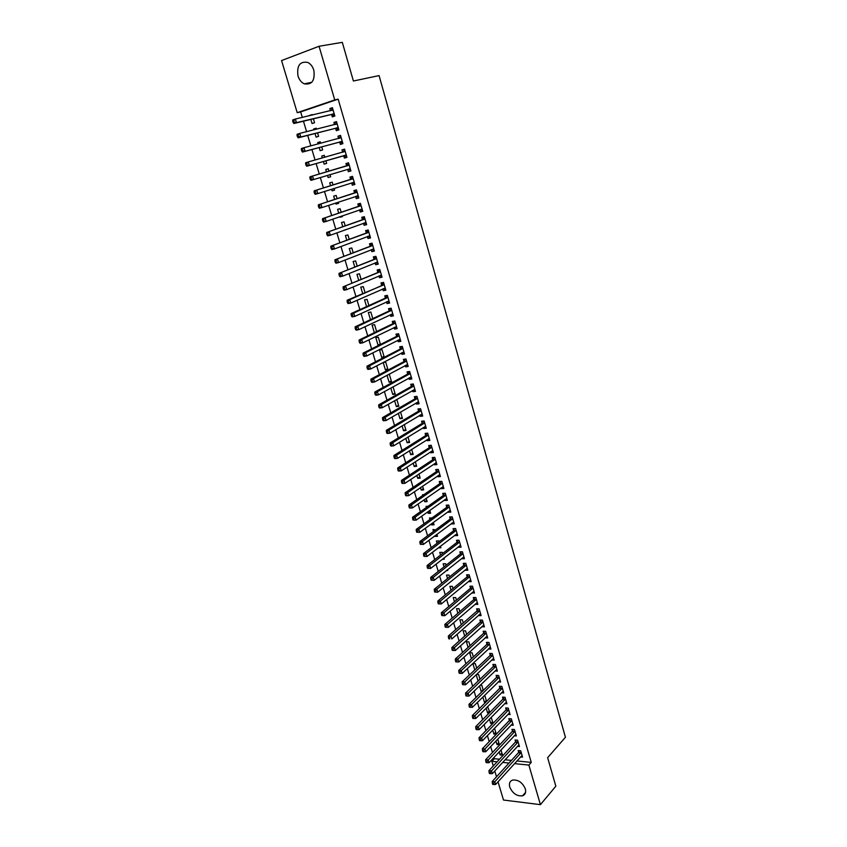 <?xml version="1.0" encoding="UTF-8"?>
<svg xmlns="http://www.w3.org/2000/svg" width="847" height="847" viewBox="0 0 847 847"><rect width="100%" height="100%" fill="white"/><g stroke="black" fill="none" stroke-linecap="round" stroke-linejoin="round"><path stroke-width="1.27" d="M313.824 70.227C315.158 80.518 311.961 85.049 304.253 83.832C301.32 82.445 299.245 79.83 298.017 76.008C296.63 65.653 299.87 61.122 307.715 62.413C310.595 63.843 312.628 66.447 313.824 70.227M525.331 788.875C526.199 792.411 525.288 794.719 522.599 795.809C516.935 796.413 512.647 793.491 509.756 787.064C508.856 783.475 509.788 781.146 512.573 780.066C518.216 779.547 522.472 782.48 525.331 788.875M516.882 760.955L531.249 762.395L338.154 99.152L300.664 111.899L302.315 117.405M303.459 121.206L306.593 131.687M307.705 135.404L310.849 145.885M311.929 149.527L315.073 160.009M316.132 163.566L319.277 174.048M320.325 177.552L323.438 187.949M324.496 191.496L327.577 201.777M328.647 205.366L331.696 215.519M332.776 219.151L335.783 229.188M336.884 232.861L339.848 242.782M340.96 246.488L343.903 256.302M345.025 260.05L347.926 269.748M349.059 273.528L351.928 283.11M353.072 286.942L355.909 296.408M357.063 300.272L359.869 309.631M361.034 313.528L363.808 322.781M364.983 326.72L367.714 335.857M368.911 339.827L371.611 348.869M372.818 352.871L375.486 361.807M376.693 365.84L379.34 374.67M380.557 378.747L383.172 387.46M384.4 391.579L386.984 400.197M388.222 404.337L390.774 412.849M392.023 417.031L394.543 425.448M395.803 429.651L398.291 437.963M399.562 442.208L402.018 450.424M403.299 454.701L405.724 462.811M407.015 467.121L409.419 475.135M410.721 479.476L413.092 487.396M414.395 491.768L416.745 499.592M418.058 503.997L420.377 511.726M421.7 516.151L423.987 523.795M425.321 528.253L427.576 535.802M428.921 540.291L431.155 547.734M432.51 552.255L434.712 559.623M436.067 564.166L438.248 571.439M439.614 576.013L441.763 583.191M443.15 587.797L445.268 594.89M446.655 599.517L448.751 606.526M450.149 611.185L452.213 618.098M453.621 622.778L455.665 629.617M457.073 634.329L459.095 641.073M460.514 645.806L462.504 652.476M463.934 657.23L465.903 663.815M467.343 668.601L469.28 675.091M470.72 679.908L472.647 686.324M474.087 691.163L475.982 697.494M477.443 702.354L479.317 708.6M480.778 713.492L482.621 719.664M484.092 724.577L485.924 730.665M487.396 735.598L489.195 741.612M490.678 746.567L492.456 752.496M493.949 757.483L494.309 758.7L491.874 761.305L497.094 761.845M300.664 111.899L297.212 112.693L281.564 60.561L319.065 46.267L334.734 99.925L297.212 112.693M319.065 46.267L342.304 42.35L353.4 81.005L379.075 75.595L565.436 737.271L547.638 757.673L555.833 786.207L540.418 804.65L503.499 800.034L498.025 781.813M496.522 776.773L494.775 770.982M493.272 765.963L491.874 761.305M315.031 133.54L316.111 137.15L318.61 136.346L317.572 132.884M313.93 129.845L313.676 128.998L316.175 128.183L316.482 129.199M335.677 128.469L336.333 130.703L338.895 129.877L336.471 121.587L333.909 122.423L334.565 124.657L336.725 122.434M323.363 161.502L324.147 164.127L326.646 163.386L325.873 160.792M322.315 157.976L321.744 156.07L324.242 155.308L324.825 157.267M343.723 155.89L344.369 158.093L346.942 157.33L344.538 149.125L341.966 149.908L342.612 152.121M334.565 190.035L332.098 190.829L334.586 190.13L334.099 188.468M332.098 190.829L331.622 189.241M330.574 185.715L329.716 182.846L332.215 182.137L333.051 184.942M354.861 184.381L352.32 185.197L354.882 184.477L352.511 176.367L349.938 177.097L350.584 179.278M352.32 185.197L351.674 183.005M342.4 216.387L339.954 217.234L342.453 216.588L342.241 215.869M338.726 213.105L337.604 209.336L340.102 208.68L341.172 212.269M362.685 211.115L360.187 211.994L362.749 211.327L360.399 203.301L357.836 203.989L358.472 206.149M360.187 211.994L359.552 209.865M346.794 240.188L345.417 235.551L347.905 234.937L349.208 239.288M370.435 237.562L367.958 238.505L370.531 237.891L368.201 229.95L365.639 230.585L366.264 232.724M367.958 238.505L367.376 236.514M354.766 266.974L353.135 261.479L355.634 260.918L357.148 266.011M378.09 263.735L375.655 264.73L378.217 264.169L375.92 256.313L373.358 256.895L373.972 259.013M375.655 264.73L375.105 262.877M362.664 293.464L360.78 287.133L363.268 286.614L365.004 292.448M385.671 289.61L383.268 290.68L385.83 290.161L383.553 282.39L380.991 282.93L381.605 285.016M383.268 290.68L382.759 288.954M370.467 319.668L368.339 312.522L370.827 312.045L372.775 318.588M393.167 315.222L390.795 316.355L393.357 315.878L391.134 308.276M390.795 316.355L390.329 314.756M389.154 310.754L388.54 308.679L391.113 308.192M380.324 343.988L378.048 345.121L379.657 344.856M378.048 345.121L375.814 337.646L378.313 337.212L380.462 344.454M400.589 340.568L398.249 341.743L400.811 341.32L398.577 333.718L396.015 334.152L396.618 336.206M398.249 341.743L397.815 340.282M385.427 369.906L387.915 369.536L385.713 362.114L383.215 362.495L385.427 369.906L387.672 368.72M407.926 365.639L405.618 366.878L408.18 366.497L405.978 358.969L403.416 359.361L404.008 361.394M405.618 366.878L405.226 365.533M394.946 393.188L392.733 394.427L395.221 394.099L393.05 386.804M392.733 394.427L390.827 388.032M415.189 390.446L412.913 391.738L415.475 391.399L413.294 383.956L410.731 384.305L411.324 386.317M412.913 391.738L412.553 390.531M402.145 417.402L399.953 418.704L402.452 418.407L400.557 412.044M399.953 418.704L398.355 413.336M422.378 414.998L420.133 416.353L422.685 416.046L420.536 408.688L417.973 408.995L418.556 410.986M420.133 416.353L419.805 415.252M409.281 441.382L407.111 442.727L409.599 442.473L407.979 437.02M407.111 442.727L405.808 438.365M429.493 439.297L427.269 440.705L429.831 440.44L427.693 433.156L425.141 433.42L425.713 435.39M427.269 440.705L426.983 439.72M416.332 465.109L414.194 466.506L416.682 466.295L415.326 461.731M414.194 466.506L413.188 463.118M436.533 463.341L434.342 464.802L436.904 464.59L434.786 457.369L432.235 457.602L432.796 459.54M434.342 464.802L434.088 463.944M423.309 488.592L421.203 490.042L423.691 489.873L422.6 486.189M421.203 490.042L420.483 487.628M443.5 487.141L441.34 488.655L443.892 488.475L441.806 481.34L439.254 481.52L439.815 483.446M441.34 488.655L441.118 487.904M430.223 511.853L428.137 513.335L430.625 513.208L429.789 510.381M428.137 513.335L427.703 511.874M426.39 507.469L426.062 506.379L428.095 506.252M450.403 510.699L448.264 512.266L450.816 512.128L448.751 505.056L446.2 505.204L446.75 507.109M448.264 512.266L448.084 511.63M437.063 534.87L435.009 536.405L437.497 536.31L436.904 534.319M435.009 536.405L434.85 535.865M433.516 531.397L432.955 529.513L435.58 529.873M457.232 534.023L455.125 535.632L457.676 535.537L455.622 528.539L453.071 528.644L453.621 530.529M455.125 535.632L454.966 535.103M442.399 559.232L444.294 559.179L443.944 558.014M440.567 555.081L439.773 552.413L442.261 552.339L442.61 553.504M463.987 557.104L461.911 558.766L464.452 558.702L462.43 551.778L459.879 551.852L460.429 553.716M447.555 578.522L446.528 575.092L449.016 575.06L449.556 576.902M470.678 579.951L468.624 581.667L471.176 581.635L469.164 574.785L466.612 574.817L467.163 576.669M454.458 601.73L453.219 597.537L455.697 597.548L456.448 600.057M477.306 602.577L475.273 604.335L477.824 604.345L475.834 597.558L473.293 597.558L473.822 599.39M461.297 624.694L459.836 619.771L462.314 619.813L463.256 622.979M483.806 625.022L481.858 626.78L484.399 626.822L482.43 620.11L479.889 620.068L480.418 621.878M468.073 647.426L466.39 641.782L468.867 641.857L470 645.668M490.127 647.373L488.38 649.003L490.921 649.077L488.973 642.428L486.432 642.354L486.961 644.154M474.775 669.924L472.88 663.582L475.358 663.688L476.681 668.124M494.934 671.004L497.369 671.12L495.442 664.535L492.901 664.429L493.42 666.197M483.108 689.765L481.223 691.607L481.975 691.65M481.223 691.607L479.529 685.901M480.238 685.223L481.784 685.308L483.288 690.358M501.445 692.804L503.764 692.941L501.848 686.419L499.317 686.271L499.825 688.039M489.439 711.046L487.576 712.92L489.174 713.036M487.576 712.92L486.146 708.113M487.586 706.673L489.831 712.38M507.872 714.381L510.085 714.55L508.189 708.081L505.659 707.912L506.167 709.659M495.696 732.115L493.865 734.031L496.247 734.233M493.865 734.031L492.689 730.114M496.31 734.169L494.532 728.198M514.235 735.757L516.352 735.937L514.478 729.542L511.948 729.341L512.456 731.067M501.9 752.983L500.09 754.942L502.557 755.175L501.001 749.934M500.09 754.942L499.179 751.882M520.524 756.932L522.557 757.133L520.704 750.791L518.173 750.558L518.671 752.263M494.309 758.7L499.518 759.219M505.077 759.77L511.419 760.405M517.39 746.376L519.465 746.556L517.591 740.193L515.071 739.971L515.569 741.686M498.809 742.575L496.977 744.513L499.444 744.735L497.771 739.092M496.977 744.513L495.94 741.019M511.059 725.096L513.229 725.265L511.344 718.838L508.814 718.648L509.322 720.384M492.573 721.602L490.731 723.497L492.732 723.656M490.731 723.497L489.428 719.145M491.196 717.335L493.081 723.306M504.664 703.624L506.93 703.772L505.034 697.282L502.493 697.123L503.012 698.87M486.284 700.427L484.41 702.29L485.596 702.364M484.41 702.29L482.843 697.039M483.933 695.969L484.971 696.033L486.57 701.401M498.195 681.93L500.577 682.057L498.65 675.504L496.12 675.377L496.638 677.145M479.921 679.05L478.311 680.882M478.026 680.872L476.194 674.71M476.501 674.424L478.576 674.519L479.995 679.273M491.662 660.025L494.15 660.131L492.213 653.503L489.672 653.418L490.201 655.207M471.43 658.701L469.64 652.709L472.118 652.793L473.346 656.923M486.993 636.203L485.13 637.918L487.671 637.982L485.712 631.29L483.171 631.237L483.701 633.048M464.696 636.086L463.118 630.803L465.596 630.856L466.633 634.35M449.524 637.706L448.487 637.685L448.836 638.839L449.873 638.871L449.524 637.706L450.943 636.065L479.381 611.132L476.84 611.111L448.359 636.002L450.943 636.065L451.822 638.966L480.26 613.906L478.576 615.578L481.117 615.61L479.137 608.855L476.596 608.845L477.136 610.666M457.888 613.239L456.533 608.686L459.01 608.707L459.857 611.545M474.002 591.301L471.959 593.027L474.5 593.016L472.51 586.198L469.958 586.219L470.498 588.051M451.017 590.158L449.884 586.346L452.362 586.325L453.007 588.506M467.343 568.559L465.278 570.243L467.819 570.2L465.808 563.308L463.256 563.361L463.807 565.224M446.464 570.55L447.671 570.529L447.438 569.777M444.072 566.834L443.161 563.784L445.649 563.731L446.094 565.235M460.62 545.595L458.523 547.226L461.075 547.151L459.032 540.185L456.48 540.28L457.031 542.154M440.461 546.294L438.418 547.85L440.906 547.776L440.44 546.199M437.052 543.266L436.374 540.989L438.862 540.905L439.106 541.72M453.823 522.387L451.705 523.975L454.257 523.859L452.192 516.829L449.641 516.956L450.202 518.851M451.705 523.975L451.536 523.393M433.653 523.382L431.578 524.896L434.066 524.791L433.357 522.387M431.578 524.896L431.282 523.901M429.958 519.465L429.514 517.972L432.044 517.962M446.962 498.947L444.813 500.492L447.364 500.333L445.289 493.229L442.727 493.399L443.299 495.315M444.813 500.492L444.611 499.794M426.772 500.249L424.675 501.72L427.163 501.572L426.2 498.311M424.675 501.72L424.103 499.783M422.801 495.41L422.589 494.722L423.913 494.627M440.027 475.273L437.846 476.755L440.408 476.565L438.301 469.386L435.75 469.587L436.321 471.525M437.846 476.755L437.613 475.95M419.826 476.882L417.709 478.301L420.197 478.11L418.969 473.992M417.709 478.301L416.84 475.411M433.029 451.345L430.816 452.785L433.378 452.542L431.25 445.289L428.698 445.543L429.27 447.502M430.816 452.785L430.551 451.864M412.807 453.272L410.657 454.648L413.156 454.416L411.663 449.408M410.657 454.648L409.503 450.773M425.946 427.174L423.712 428.561L426.274 428.275L424.125 420.948L421.562 421.245L422.145 423.214M423.712 428.561L423.405 427.523M405.724 429.418L403.543 430.742L406.031 430.477L404.284 424.569M403.543 430.742L402.092 425.882M418.799 402.748L416.533 404.083L419.085 403.754L416.925 396.354L414.363 396.682L414.945 398.683M416.533 404.083L416.195 402.928M398.556 405.332L396.354 406.602L398.842 406.285L396.82 399.456M396.354 406.602L394.596 400.716M411.568 378.069L409.27 379.34L411.833 378.98L409.641 371.494L407.079 371.875L407.672 373.887M409.27 379.34L408.9 378.069M391.325 380.981L389.091 382.198L391.579 381.849L389.387 374.469L388.233 374.639M389.091 382.198L387.026 375.285M404.263 353.135L401.944 354.342L404.506 353.94L402.293 346.37L399.72 346.794L400.324 348.837M401.944 354.342L401.531 352.945M381.743 357.55L384.242 357.148L382.018 349.695L379.53 350.107L381.743 357.55L384.009 356.386M396.883 327.927L394.533 329.081L397.095 328.625L394.85 320.981L392.288 321.447L392.892 323.512M394.533 329.081L394.077 327.556M376.619 331.526L374.427 332.617M374.321 332.638L372.087 325.11L374.586 324.666L376.629 331.558M389.429 302.453L387.037 303.554L389.609 303.057L387.344 295.328L384.782 295.836L385.385 297.922M387.037 303.554L386.55 301.892M366.571 306.603L364.57 299.859L367.058 299.362L368.9 305.555M381.891 276.704L379.467 277.742L382.039 277.202L379.752 269.388L377.18 269.949L377.804 272.056M379.467 277.742L378.948 275.953M358.726 280.262L356.968 274.343L359.467 273.803L361.087 279.266M374.268 250.68L371.812 251.654L374.385 251.061L372.066 243.174L369.504 243.777L370.128 245.905M371.812 251.654L371.251 249.727M350.796 253.624L349.282 248.552L351.78 247.959L353.188 252.692M366.571 224.381L364.083 225.291L366.645 224.646L364.316 216.663L361.743 217.319L362.378 219.468M364.083 225.291L363.479 223.227M343.871 230.331L346.285 229.452M342.77 226.689L341.521 222.475L344.02 221.84L345.195 225.821M358.779 197.785L356.259 198.632L358.832 197.944L356.471 189.876L353.898 190.575L354.533 192.756M356.259 198.632L355.624 196.462M338.493 203.248L336.037 204.063L338.535 203.396L338.175 202.2M336.037 204.063L335.73 203.015M334.66 199.447L333.676 196.133L336.174 195.445L337.127 198.643M350.912 170.903L348.35 171.676L350.923 170.935L348.53 162.783L345.968 163.535L348.53 162.783M348.35 171.676L347.715 169.485M346.614 165.737L345.968 163.535M330.616 176.758L328.128 177.51L330.626 176.79L329.991 174.651M328.128 177.51L327.503 175.393M326.466 171.909L325.746 169.495L328.234 168.754L325.746 169.495M328.954 171.168L328.234 168.754M339.711 142.211L340.367 144.435L342.929 143.641L340.515 135.393L337.942 136.198L338.599 138.421M319.213 147.558L320.134 150.671L322.633 149.908L321.733 146.88M318.133 143.948L317.72 142.571L320.219 141.777L320.664 143.27M331.622 114.641L332.278 116.886L334.851 116.039L332.405 107.696L329.843 108.564L330.478 110.756M310.828 119.438L312.056 123.546L314.555 122.72L313.39 118.824M309.706 115.658L312.109 114.504L312.278 115.054M338.154 99.152L334.734 99.925M531.249 762.395L528.867 765.085L540.418 804.65M502.652 762.406L509.015 763.052M514.478 763.613L528.867 765.085M344.549 149.188L341.966 149.908M324.253 155.361L321.744 156.07M340.547 135.509L337.942 136.198M320.251 141.894L317.72 142.571M336.524 121.767L333.909 122.423M316.227 128.352L313.676 128.998M332.479 107.94L329.843 108.564M312.183 114.737L309.61 115.34M520.926 752.983L518.406 752.75L492.223 781.495L494.786 781.781L521.201 752.507M493.43 783.422L492.403 783.306L492.732 784.396L493.759 784.513L493.43 783.422L494.786 781.781L495.601 784.491L522.059 755.418M518.406 752.75L519.37 750.675M492.223 781.495L492.403 783.306M493.759 784.513L495.601 784.491M517.824 742.396L515.294 742.173L488.952 770.632L491.514 770.918L518.099 741.919M490.159 772.559L489.121 772.443L489.45 773.533L490.487 773.65L490.159 772.559L491.514 770.918L492.34 773.639L518.957 744.841M515.294 742.173L516.289 740.077M488.952 770.632L489.121 772.443M490.487 773.65L492.34 773.639M514.711 731.744L512.181 731.543L485.659 759.727L488.232 759.992L514.987 731.268M486.866 761.633L485.829 761.527L486.167 762.618L487.194 762.724L486.866 761.633L488.232 759.992L489.058 762.724L515.844 734.222M512.181 731.543L513.187 729.436M485.659 759.727L485.829 761.527M487.194 762.724L489.058 762.724M511.577 721.051L509.047 720.861L482.356 748.759L484.929 749.002L511.853 720.575M483.552 750.654L482.525 750.548L482.854 751.649L483.881 751.755L483.552 750.654L484.929 749.002L485.755 751.755L512.721 723.539M509.047 720.861L510.063 718.743M482.356 748.759L482.525 750.548M483.881 751.755L485.755 751.755M508.422 710.305L505.892 710.125L479.031 737.748L481.604 737.97L508.708 709.828M480.228 739.611L479.201 739.526L479.529 740.627L480.556 740.723L480.228 739.611L481.604 737.97L482.441 740.733L509.576 712.803M505.892 710.125L506.93 707.997M479.031 737.748L479.201 739.526M480.556 740.723L482.441 740.733M505.267 699.495L502.726 699.336L475.696 726.662L478.269 726.874L505.543 699.029M476.882 728.515L475.855 728.431L476.194 729.542L477.221 729.638L476.882 728.515L478.269 726.874L479.106 729.659L506.421 702.015M502.726 699.336L503.785 697.197M475.696 726.662L475.855 728.431M477.221 729.638L479.106 729.659M502.08 688.643L499.55 688.495L472.34 715.535L474.913 715.726L502.366 688.177M473.526 717.367L472.499 717.293L472.827 718.415L473.865 718.489L473.526 717.367L474.913 715.726L475.749 718.521L503.245 691.184M499.55 688.495L500.619 686.345M472.34 715.535L472.499 717.293M473.865 718.489L475.749 718.521M498.883 677.738L496.353 677.611L468.963 704.344L471.546 704.524L499.169 677.272M470.149 706.165L469.122 706.091L469.46 707.213L470.487 707.287L470.149 706.165L471.546 704.524L472.382 707.33L500.058 680.289M496.353 677.611L497.443 675.44M468.963 704.344L469.122 706.091M470.487 707.287L472.382 707.33M495.675 666.769L493.134 666.663L465.575 693.1L468.158 693.259L495.961 666.314M466.761 694.9L465.723 694.836L466.062 695.969L467.099 696.033L466.761 694.9L468.158 693.259L469.005 696.075L496.85 669.342M493.134 666.663L494.246 664.482M465.575 693.1L465.723 694.836M467.099 696.033L469.005 696.075M492.446 655.747L489.915 655.663L462.166 681.803L464.749 681.941L492.742 655.292M463.341 683.582L462.314 683.529L462.653 684.662L463.69 684.715L463.341 683.582L464.749 681.941L465.596 684.778L493.632 658.341M489.915 655.663L491.038 653.461M462.166 681.803L462.314 683.529M463.69 684.715L465.596 684.778M489.206 644.683L486.665 644.599L458.746 670.432L461.319 670.559L489.492 644.228M459.921 672.2L458.883 672.158L459.233 673.291L460.26 673.344L459.921 672.2L461.319 670.559L462.176 673.407L490.392 647.288M486.665 644.599L487.819 642.397M458.746 670.432L458.883 672.158M460.26 673.344L462.176 673.407M485.945 633.556L483.404 633.492L455.305 659.019L457.878 659.125L486.242 633.101M456.469 660.766L455.432 660.724L455.781 661.867L456.819 661.909L456.469 660.766L457.878 659.125L458.746 661.983L487.141 636.182M483.404 633.492L484.579 631.269M455.305 659.019L455.432 660.724M456.819 661.909L458.746 661.983M482.674 622.365L480.133 622.323L451.843 647.542L454.426 647.627L482.97 621.92M453.007 649.268L454.426 647.627L455.294 650.507L452.319 650.38L453.357 650.422L453.007 649.268L451.97 649.236L452.319 650.38M483.87 625.012L455.294 650.507L453.357 650.422M480.133 622.323L481.318 620.089M451.843 647.542L451.97 649.236M476.84 611.111L478.047 608.855M449.873 638.871L448.836 638.839M448.359 636.002L448.487 637.685M476.078 599.835L473.526 599.824L444.866 624.408L447.449 624.451L476.374 599.39M446.02 626.092L447.449 624.451L448.328 627.362L445.342 627.235L446.38 627.256L446.02 626.092L444.993 626.071L445.342 627.235M477.285 602.513L448.328 627.362L446.38 627.256M473.526 599.824L474.765 597.558M444.866 624.408L444.993 626.071M472.742 588.485L470.201 588.496L441.351 612.741L443.934 612.773L473.05 588.04M442.505 614.414L443.934 612.773L444.813 615.695L441.827 615.578L442.854 615.589L442.505 614.414L441.467 614.403L441.827 615.578M473.971 591.185L444.813 615.695L442.854 615.589M470.201 588.496L471.461 586.209M441.351 612.741L441.467 614.403M469.407 577.072L466.856 577.103L437.814 601.031L440.408 601.031L469.704 576.638M438.968 602.683L440.408 601.031L441.287 603.975L438.291 603.847L439.328 603.858L438.968 602.683L437.931 602.672L438.291 603.847M470.636 579.793L441.287 603.975L439.328 603.858M466.856 577.103L468.147 574.795M437.814 601.031L437.931 602.672M466.051 565.605L463.5 565.648L434.267 589.247L436.851 589.237L466.348 565.171M435.411 590.878L436.851 589.237L437.74 592.191L434.733 592.064L435.771 592.064L435.411 590.878L434.373 590.878L434.733 592.064M467.279 568.348L437.74 592.191L435.771 592.064M463.5 565.648L464.812 563.329M434.267 589.247L434.373 590.878M462.674 554.076L460.122 554.139L430.7 577.4L433.283 577.368L462.981 553.652M431.843 579.02L433.283 577.368L434.183 580.343L431.165 580.216L432.203 580.206L431.843 579.02L430.805 579.03L431.165 580.216M463.912 556.839L434.183 580.343L432.203 580.206M460.122 554.139L461.456 551.799M430.7 577.4L430.805 579.03M459.508 542.207L456.957 542.302L459.286 542.482L456.734 542.567L427.11 565.5L429.694 565.447L459.582 542.069M428.243 567.098L429.694 565.447L430.594 568.432L427.576 568.305L428.603 568.284L428.243 567.098L427.216 567.109L427.576 568.305M460.524 545.267L430.594 568.432L428.603 568.284M456.957 542.302L458.089 540.217M427.11 565.5L427.216 567.109M455.866 530.847L453.314 530.953L423.5 553.536L426.094 553.462L456.173 530.423M424.633 555.103L426.094 553.462L426.994 556.468L423.966 556.331L424.993 556.31L424.633 555.103L423.595 555.134L423.966 556.331M457.115 533.652L426.994 556.468L424.993 556.31M453.314 530.953L454.712 528.57M423.5 553.536L423.595 555.134M452.436 519.147L449.884 519.275L419.879 541.508L422.462 541.413L452.753 518.724M421.001 543.054L422.462 541.413L423.373 544.43L420.334 544.303L421.372 544.261L421.001 543.054L419.964 543.096L420.334 544.303M453.696 521.964L423.373 544.43L421.372 544.261M449.884 519.275L451.313 516.871M419.879 541.508L419.964 543.096M448.995 507.385L446.443 507.522L416.226 529.407L418.82 529.301L449.312 506.961M417.359 530.942L418.82 529.301L419.731 532.329L416.682 532.202L417.719 532.16L417.359 530.942L416.322 530.984L416.682 532.202M450.265 510.222L419.731 532.329L417.719 532.16M446.443 507.522L447.894 505.108M416.226 529.407L416.322 530.984M445.533 495.559L442.981 495.717L412.563 517.252L415.157 517.115L445.85 495.146M413.685 518.766L415.157 517.115L416.078 520.174L413.018 520.037L414.056 519.984L413.685 518.766L412.648 518.819L413.018 520.037M446.803 498.417L416.078 520.174L414.056 519.984M442.981 495.717L444.463 493.282M412.563 517.252L412.648 518.819M442.833 486.707L443.373 486.686M442.049 483.669L439.498 483.859L408.879 505.034L411.473 504.876L442.367 483.266M410.001 506.517L411.473 504.876L412.394 507.946L409.8 508.094L410.001 506.517L408.963 506.58L409.323 507.808M443.33 486.549L412.394 507.946L410.361 507.745M439.498 483.859L441.012 481.392M408.879 505.034L408.963 506.58M439.265 474.828L439.889 474.807M438.555 471.726L435.993 471.927L405.173 492.742L407.767 492.562L438.873 471.324M406.285 494.214L407.767 492.562L408.699 495.654L406.105 495.823L406.285 494.214L405.247 494.277L405.618 495.516M439.837 474.627L408.699 495.654L406.655 495.442M435.993 471.927L437.539 469.45M405.173 492.742L405.247 494.277M435.676 462.886L436.396 462.875M435.04 459.72L432.478 459.942L401.457 480.387L404.051 480.196L435.358 459.318M402.558 481.837L404.051 480.196L404.982 483.288L402.389 483.489L401.891 483.15L402.928 483.076L402.558 481.837L401.52 481.911L401.891 483.15M436.332 462.642L404.982 483.288L402.928 483.076M432.478 459.942L434.056 457.433M401.457 480.387L401.52 481.911M432.065 450.879L432.881 450.869M431.504 447.65L428.942 447.894L397.709 467.968L400.303 467.745L431.822 447.248M398.81 469.397L400.303 467.745L401.245 470.868L398.651 471.08L398.143 470.731L399.181 470.636L398.81 469.397L397.772 469.482L398.143 470.731M432.806 450.593L401.245 470.868L399.181 470.636M428.942 447.894L430.562 445.363M397.709 467.968L397.772 469.482M428.434 438.81L429.355 438.81M427.947 435.517L425.385 435.782L393.94 455.485L396.544 455.241L428.275 435.125M395.041 456.882L396.544 455.241L397.487 458.375L394.893 458.608L394.384 458.238L395.422 458.142L395.041 456.882L394.003 456.978L394.384 458.238M429.26 438.481L397.487 458.375L395.422 458.142M425.385 435.782L427.047 433.219M393.94 455.485L394.003 456.978M424.781 426.676L425.797 426.687M424.379 423.32L421.817 423.606L390.16 442.928L392.754 442.663L424.707 422.928M391.25 444.304L392.754 442.663L393.707 445.818L391.113 446.073L390.594 445.67L391.632 445.564L391.25 444.304L390.213 444.41L390.594 445.67M425.692 426.306L393.707 445.818L391.632 445.564M421.817 423.606L423.511 421.023M390.16 442.928L390.213 444.41M421.118 414.469L422.23 414.501M420.779 411.06L418.227 411.367L386.359 430.308L388.953 430.022L421.118 410.679M387.439 431.663L388.953 430.022L389.906 433.188L387.312 433.473L386.783 433.039L387.82 432.933L387.439 431.663L386.401 431.779L386.783 433.039M422.113 414.067L389.906 433.188L387.82 432.933M418.227 411.367L419.964 408.752M386.359 430.308L386.401 431.779M417.423 402.198L418.651 402.24M417.169 398.736L414.617 399.064L382.526 417.613L385.131 417.306L417.507 398.355M383.606 418.947L385.131 417.306L386.084 420.493L383.49 420.8L382.96 420.345L383.998 420.228L383.606 418.947L382.569 419.074L382.96 420.345M418.503 401.764L386.084 420.493L383.998 420.228M414.617 399.064L416.396 396.417M382.526 417.613L382.569 419.074M413.717 389.864L415.041 389.927M413.548 386.348L410.986 386.698L378.683 404.855L381.277 404.527L413.876 385.967M379.763 406.168L381.277 404.527L382.241 407.725L379.647 408.053L379.107 407.576L380.144 407.449L379.763 406.168L378.725 406.295L379.107 407.576M414.882 389.398L382.241 407.725L380.144 407.449M410.986 386.698L412.807 384.019M378.683 404.855L378.725 406.295M409.99 377.466L411.42 377.55M409.895 373.887L407.333 374.268L374.819 392.023L377.413 391.674L410.234 373.516M375.888 393.315L377.413 391.674L378.387 394.893L375.782 395.242L375.232 394.744L376.28 394.607L375.888 393.315L374.85 393.453L375.232 394.744M411.24 376.968L378.387 394.893L376.28 394.607M407.333 374.268L409.207 371.558M374.819 392.023L374.85 393.453M406.242 364.993L407.767 365.099M406.232 361.373L403.67 361.764L370.933 379.128L373.527 378.747L406.571 361.002M371.992 380.388L373.527 378.747L374.501 381.986L371.907 382.357L371.346 381.838L372.384 381.69L371.992 380.388L370.954 380.547L371.346 381.838M407.587 364.464L374.501 381.986L372.384 381.69M403.67 361.764L405.586 359.033M370.933 379.128L370.954 380.547M402.473 352.458L404.104 352.585M402.547 348.784L399.985 349.197L367.016 366.158L369.62 365.756L402.886 348.413M368.074 367.397L369.62 365.756L370.594 369.017L368 369.408L367.429 368.858L368.466 368.699L368.074 367.397L367.037 367.556L367.429 368.858M403.903 351.897L370.594 369.017L368.466 368.699M399.985 349.197L401.954 346.434M367.016 366.158L367.037 367.556M398.683 339.848L400.43 340.007M398.842 336.132L396.269 336.566L363.088 353.114L365.682 352.691L399.181 335.772M364.146 354.332L365.682 352.691L366.666 355.962L364.072 356.386L363.501 355.814L364.538 355.645L364.146 354.332L363.098 354.501L363.501 355.814M400.208 339.266L366.666 355.962L364.538 355.645M396.269 336.566L398.291 333.76M363.088 353.114L363.098 354.501M394.871 327.175L396.724 327.365M395.115 323.406L392.542 323.872L359.139 340.007L361.733 339.552L395.464 323.046M360.187 341.193L361.733 339.552L362.728 342.844L360.123 343.289L359.541 342.686L360.578 342.516L360.187 341.193L359.139 341.373L359.541 342.686M396.491 326.571L362.728 342.844L360.578 342.516M392.542 323.872L394.596 321.066M359.139 340.007L359.139 341.373M391.039 314.428L392.997 314.661M391.367 310.616L388.805 311.103L355.158 326.815L357.762 326.349L391.716 310.267M356.206 327.98L357.762 326.349L358.757 329.652L356.153 330.118L355.56 329.494L356.598 329.314L356.206 327.98L355.158 328.17L355.56 329.494M392.754 313.803L358.757 329.652L356.598 329.314M388.805 311.103L390.869 308.329M355.158 326.815L355.158 328.17M387.185 301.606L389.26 301.871M387.598 297.763L385.036 298.271L351.166 313.559L353.76 313.062L387.958 297.413M352.204 314.703L353.76 313.062L354.766 316.386L352.161 316.884L351.558 316.227L352.606 316.037L352.204 314.703L351.156 314.904L351.558 316.227M388.995 300.971L354.766 316.386L352.606 316.037M385.036 298.271L387.111 295.518M351.166 313.559L351.156 314.904M383.31 288.711L385.501 289.028M383.818 284.836L347.143 300.23L349.747 299.7L384.167 284.486M348.181 301.341L349.747 299.7L350.753 303.057L348.149 303.565L347.535 302.887L348.583 302.686L348.181 301.341L347.132 301.553L347.535 302.887M385.216 288.065L350.753 303.057L348.583 302.686M381.245 285.365L383.342 282.633M347.143 300.23L347.132 301.553M379.414 275.751L381.711 276.111M380.007 271.845L343.099 286.826L380.367 271.495M344.126 287.906L345.703 286.275L346.709 289.642L344.115 290.182L343.49 289.473L344.538 289.261L344.126 287.906L343.088 288.128L343.49 289.473M381.415 275.095L346.709 289.642L344.538 289.261M377.444 272.395L379.551 269.685M343.099 286.826L343.088 288.128M375.486 262.718L377.91 263.121M376.184 258.769L339.033 273.337L376.544 258.43M340.06 274.407L341.637 272.766L342.654 276.154L340.06 276.715L339.425 275.984L340.462 275.751L340.06 274.407L339.022 274.629L339.425 275.984M377.603 262.051L342.654 276.154L340.462 275.751M373.612 259.351L375.74 256.662M339.033 273.337L339.022 274.629M371.547 249.611L374.088 250.066M372.331 245.641L334.946 259.785L372.691 245.302M335.963 260.823L337.551 259.182L338.578 262.581L335.973 263.184L335.338 262.422L336.375 262.178L335.963 260.823L334.925 261.056L335.338 262.422M373.76 248.933L338.578 262.581L336.375 262.178M369.768 246.233L371.907 243.576M334.946 259.785L334.925 261.056M367.587 236.429L370.245 236.948M368.466 232.427L330.838 246.149L368.826 232.099M365.893 233.052L368.71 232.247L366.169 232.851L368.053 230.416M331.844 247.155L333.443 245.524L334.47 248.944L331.876 249.569L331.219 248.774L332.257 248.531L331.844 247.155L330.806 247.409L331.219 248.774M369.895 235.752L334.47 248.944L332.257 248.531M330.838 246.149L330.806 247.409M363.607 223.174L366.38 223.746M364.57 219.151L326.709 232.438L364.941 218.822M362.008 219.797L364.835 218.96L362.283 219.595L364.178 217.192M327.715 233.423L329.303 231.782L330.341 235.233L327.747 235.868L327.08 235.053L328.128 234.799L327.715 233.423L326.667 233.677L327.08 235.053M366.02 222.496L330.341 235.233L328.128 234.799M326.709 232.438L326.667 233.677M359.594 209.844L362.495 210.48M360.663 205.789L322.548 218.653L361.034 205.472M358.09 206.467L360.938 205.588L358.366 206.266L360.282 203.883M323.543 219.606L325.153 217.975L326.19 221.438L323.596 222.105L322.929 221.258L323.967 220.993L323.543 219.606L322.506 219.871L322.929 221.258M362.114 209.167L326.19 221.438L323.967 220.993M322.548 218.653L322.506 219.871M355.56 196.44L358.588 197.139M356.735 192.364L318.377 204.783L357.106 192.047M319.361 205.715L320.971 204.074L322.019 207.557L319.414 208.256L318.737 207.388L319.785 207.102L319.361 205.715L318.324 205.99L318.737 207.388M358.196 195.763L322.019 207.557L319.785 207.102M354.162 193.063L356.365 190.511M318.377 204.783L318.324 205.99M354.247 182.296L351.537 182.973L354.66 183.725M352.776 178.865L314.173 190.84L353.157 178.558M315.148 191.74L316.767 190.109L317.816 193.603L315.222 194.334L314.533 193.434L315.571 193.137L315.148 191.74L314.11 192.025L314.533 193.434M354.099 182.253L317.816 193.603L315.571 193.137M350.213 179.596L352.426 177.065M314.173 190.84L314.11 192.025M350.277 168.744L347.566 169.442L350.711 170.236M348.805 165.292L309.938 176.811L349.176 164.985M310.913 177.69L312.543 176.06L313.602 179.575L310.997 180.326L310.298 179.395L311.347 179.098L310.913 177.69L309.875 177.986L310.298 179.395M350.139 168.701L313.602 179.575L311.347 179.098M346.232 166.044L348.466 163.535M309.938 176.811L309.875 177.986M346.476 156.748L343.236 155.837L306.752 166.245L309.356 165.461L308.287 161.925L345.184 151.338M342.442 152.312L344.75 149.866M346.285 155.117L309.356 165.461L307.09 164.964L306.656 163.556L305.619 163.863L306.042 165.281L307.09 164.964M305.619 163.863L305.693 162.709L308.287 161.925L306.656 163.556M306.042 165.281L306.752 166.245M342.484 143.122L339.224 142.158L302.485 152.079L305.079 151.274L304.009 147.706L341.172 137.616M338.514 138.527L340.748 136.187M342.283 141.417L305.079 151.274L302.803 150.766L302.379 149.337L301.331 149.665L301.765 151.084L302.803 150.766M301.331 149.665L301.416 148.521L304.009 147.706L302.379 149.337M301.765 151.084L302.485 152.079M338.472 129.411L335.19 128.395L298.186 137.828L300.791 136.992L299.711 133.413L337.127 123.821M338.249 127.643L300.791 136.992L298.504 136.473L298.07 135.044L297.032 135.382L297.456 136.812L298.504 136.473M297.032 135.382L297.117 134.26L299.711 133.413L298.07 135.044M297.456 136.812L298.186 137.828M330.563 110.735L332.67 108.607M292.691 121.005L293.126 122.455L294.174 122.106L293.74 120.666L292.691 121.005L292.787 119.903L295.381 119.035L333.062 109.951M293.74 120.666L295.381 119.035L296.471 122.635L293.867 123.503L331.124 114.567L334.427 115.626M334.194 113.794L296.471 122.635L294.174 122.106M293.126 122.455L293.867 123.503M521.127 752.665L518.608 752.422M518.025 742.078L515.505 741.845M514.912 731.427L512.382 731.226M511.779 720.733L509.248 720.543M508.634 709.987L506.104 709.807M505.468 699.188L502.938 699.029M502.292 688.336L499.762 688.188M499.095 677.42L496.564 677.304M495.887 666.462L493.356 666.356M492.668 655.451L490.127 655.356M489.418 644.376L486.877 644.302M486.167 633.249L483.626 633.196M482.885 622.069L480.344 622.026M479.603 610.835L477.052 610.814M476.289 599.538L473.748 599.538M472.965 588.189L470.424 588.199M469.63 576.786L467.078 576.818M466.274 565.32L463.722 565.362M462.896 553.79L460.345 553.864M456.099 530.571L453.547 530.677M452.669 518.872L450.117 518.999M449.228 507.109L446.676 507.258M445.766 495.283L443.214 495.453M442.282 483.404L439.731 483.595M438.788 471.461L436.237 471.663M435.273 459.455L432.722 459.677M431.737 447.385L429.185 447.64M428.19 435.263L425.628 435.527M424.622 423.066L422.06 423.352M421.033 410.806L418.471 411.113M417.423 398.492L414.861 398.821M413.791 386.105L411.229 386.454M410.149 373.654L407.587 374.025M406.486 361.129L403.924 361.531M402.801 348.551L400.239 348.964M399.096 335.899L396.534 336.333M395.369 323.183L392.807 323.639M391.621 310.394L389.059 310.881M387.862 297.541L385.3 298.049M384.072 284.613L381.51 285.143M380.271 271.622L377.709 272.173M377.466 262.019L376.894 262.147M376.449 258.557L373.876 259.14M373.622 248.902L372.966 249.06M372.606 245.429L370.033 246.022M369.758 235.72L368.985 235.911M365.872 222.465L364.919 222.697M361.976 209.135L360.737 209.453M358.048 195.731L356.301 196.197M357.011 192.174L354.438 192.872M353.051 178.675L350.489 179.395M349.08 165.101L346.518 165.853M346.148 155.075L343.575 155.848M345.809 155.065L343.236 155.837M345.089 151.454L342.516 152.238M342.135 141.375L339.562 142.169M341.786 141.354L339.224 142.158M341.066 137.733L338.779 138.453M338.101 127.59L335.528 128.416M337.752 127.569L335.19 128.395M337.032 123.937L335.539 124.414M334.046 113.742L331.473 114.589M333.697 113.72L331.124 114.567M332.966 110.068L331.865 110.428M304.253 83.832L311.781 82.307M522.599 795.809L525.574 792.369M455.887 530.836L453.336 530.942M452.467 519.126L449.916 519.253M449.026 507.353L446.475 507.501M445.575 495.527L443.023 495.686M442.102 483.626L439.551 483.817M438.619 471.673L436.057 471.885M435.114 459.656L432.552 459.889M431.589 447.587L429.027 447.83M428.042 435.443L425.48 435.707M424.474 423.235L421.922 423.521M420.895 410.975L418.333 411.282M417.296 398.641L414.734 398.969M413.675 386.243L411.113 386.592M410.043 373.781L407.481 374.152M406.38 361.256L403.818 361.648M402.706 348.657L400.144 349.08M399.011 336.005L396.449 336.439M395.295 323.268L392.733 323.734M391.558 310.478L388.995 310.965M387.799 297.615L385.237 298.123M384.03 284.677L381.457 285.206M380.229 271.675L377.667 272.226M376.407 258.6L373.845 259.182M372.574 245.461L370.001 246.064"/></g></svg>
